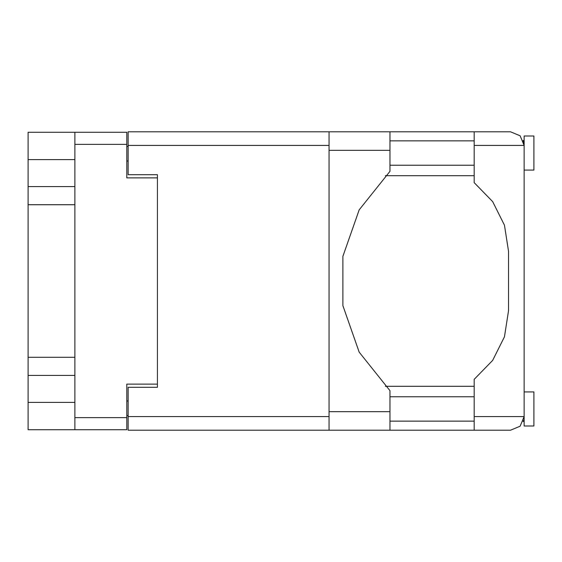 <?xml version="1.0" encoding="UTF-8"?>
<svg xmlns="http://www.w3.org/2000/svg" width="562" height="562" viewBox="0 0 562 562"><rect width="100%" height="100%" fill="white"/><g stroke="black" fill="none" stroke-linecap="round" stroke-linejoin="round"><path stroke-width="0.84" d="M74.915 159.573L28.1 159.573L28.1 402.427L74.915 402.427M329.086 145.432L128.171 145.432L128.171 174.691L157.43 174.691L157.43 387.309L157.43 384.092L126.801 384.092L126.801 429.733L28.1 429.733L28.1 402.427M28.1 159.573L28.1 132.267L126.801 132.267L126.801 177.908L157.43 177.908L157.43 174.691M74.915 429.733L74.915 132.267M524.149 391.897L533.9 391.897L533.9 426.031L524.149 426.031L524.149 416.568L520.145 426.228L510.493 430.225L474.209 430.225L474.209 416.568L524.149 416.568L524.149 145.432L474.209 145.432L474.209 131.775L510.493 131.775L520.145 135.772L524.149 145.432L524.149 135.969L533.9 135.969L533.9 170.103L524.149 170.103M474.209 131.775L389.944 131.775L389.944 171.347L359.174 209.844L342.869 256.356L342.869 305.644L359.174 352.156L389.944 390.653L389.944 430.225L128.171 430.225L128.171 387.309L157.43 387.309M128.171 145.432L128.171 131.775L329.086 131.775L329.086 430.225M474.209 416.568L474.209 379.315L492.656 360.39L504.472 336.757L508.54 310.653L508.54 251.347L504.472 225.243L492.656 201.61L474.209 182.685L474.209 145.432M28.1 186.577L74.915 186.577M28.1 357.256L74.915 357.256M74.915 204.744L28.1 204.744M74.915 375.423L28.1 375.423M128.171 415.592L126.801 415.592M126.801 146.408L128.171 146.408M524.149 140.844L523.355 140.844L523.173 140.359L524.149 145.432M523.622 420.327L523.173 421.641L523.355 421.156L524.149 421.156M389.944 421.156L474.209 421.156M389.944 396.772L474.209 396.772M389.944 165.228L474.209 165.228M389.944 140.844L474.209 140.844M474.209 386.333L385.3 386.333M385.3 175.667L474.209 175.667M474.209 430.225L389.944 430.225M524.149 416.568L523.981 418.711M126.801 144.357L74.915 144.357M74.915 417.643L126.801 417.643M126.801 400.966L128.171 400.966M128.171 161.034L126.801 161.034M128.171 416.568L329.086 416.568M389.944 411.693L329.086 411.693M389.944 150.307L329.086 150.307M389.944 131.775L329.086 131.775"/></g></svg>
